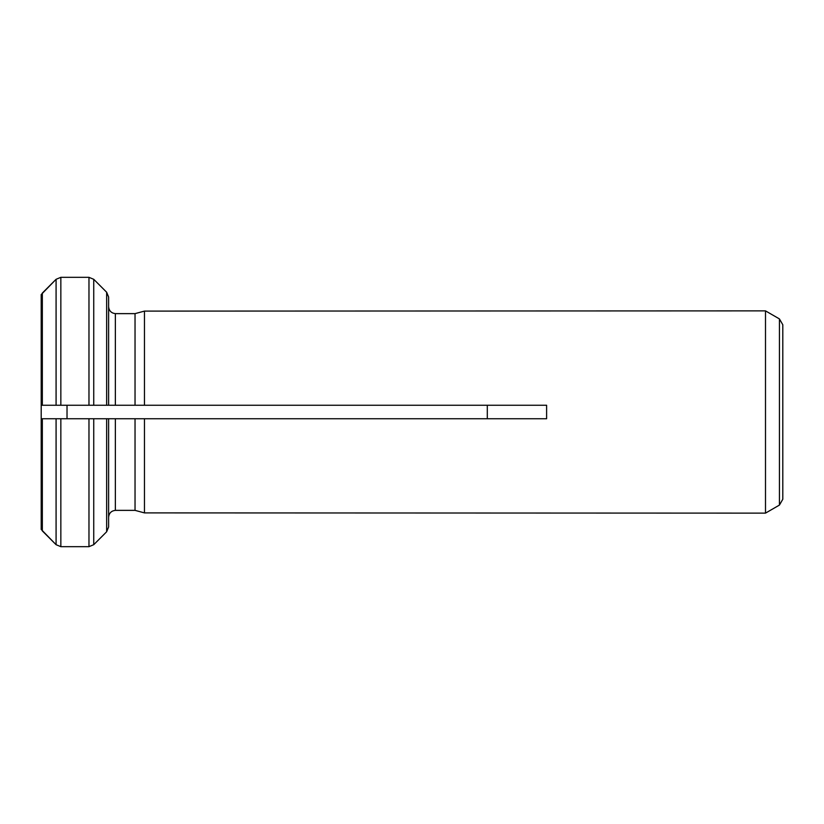 <?xml version="1.0" encoding="UTF-8"?>
<svg xmlns="http://www.w3.org/2000/svg" width="824" height="824" viewBox="0 0 824 824"><rect width="100%" height="100%" fill="white"/><g stroke="black" fill="none" stroke-linecap="round" stroke-linejoin="round"><path stroke-width="1.24" d="M487.303 405.253L487.303 418.747M67.022 418.747L67.022 405.253M60.842 277.327L88.971 277.327L88.971 405.253L108.614 405.253L41.2 405.253L60.842 405.253L60.842 277.327L56.084 279.305L41.2 294.58L41.2 529.42L56.084 544.695L42.333 530.924L42.333 418.747L41.2 418.747L108.614 418.747L108.614 517.122C109.087 513.095 111.333 510.839 115.36 510.365L135.033 510.365L144.468 512.899L765.496 513.125L765.496 310.875L779.432 318.919L782.8 324.759L782.8 499.241L782.8 324.759M41.2 441.407L41.2 448.524M108.614 306.878C109.108 310.885 111.353 313.141 115.36 313.635C111.353 313.141 109.108 310.885 108.614 306.878L108.614 405.253L546.611 405.253L546.611 418.747L144.468 418.747L144.468 512.899L135.033 510.365L135.033 418.747L144.468 418.747L115.36 418.747L115.36 510.365C111.333 510.839 109.087 513.095 108.614 517.122M115.36 418.747L108.614 418.747L108.614 526.989L106.646 531.768L93.74 544.695L88.971 546.673L60.842 546.673L56.084 544.695L56.084 418.747L42.333 418.747M135.033 313.635L115.36 313.635L135.033 313.635L144.468 311.101L144.468 405.253L135.033 405.253L135.033 313.635L144.468 311.101L765.496 310.875M108.614 405.253L108.614 297.011L106.646 292.232L93.74 279.305L88.971 277.327M56.084 405.253L56.084 279.305L42.333 293.076L42.333 405.253M106.646 405.253L106.646 292.232L93.74 279.305L93.74 405.253M108.614 418.747L106.646 418.747L106.646 531.768L93.74 544.695L93.74 418.747L88.971 418.747L88.971 546.673M106.646 418.747L93.74 418.747M60.842 546.673L60.842 418.747L56.084 418.747M115.36 313.635L115.36 405.253M765.496 513.125L779.432 505.081L779.432 318.919M779.432 505.081L782.8 499.241"/></g></svg>
